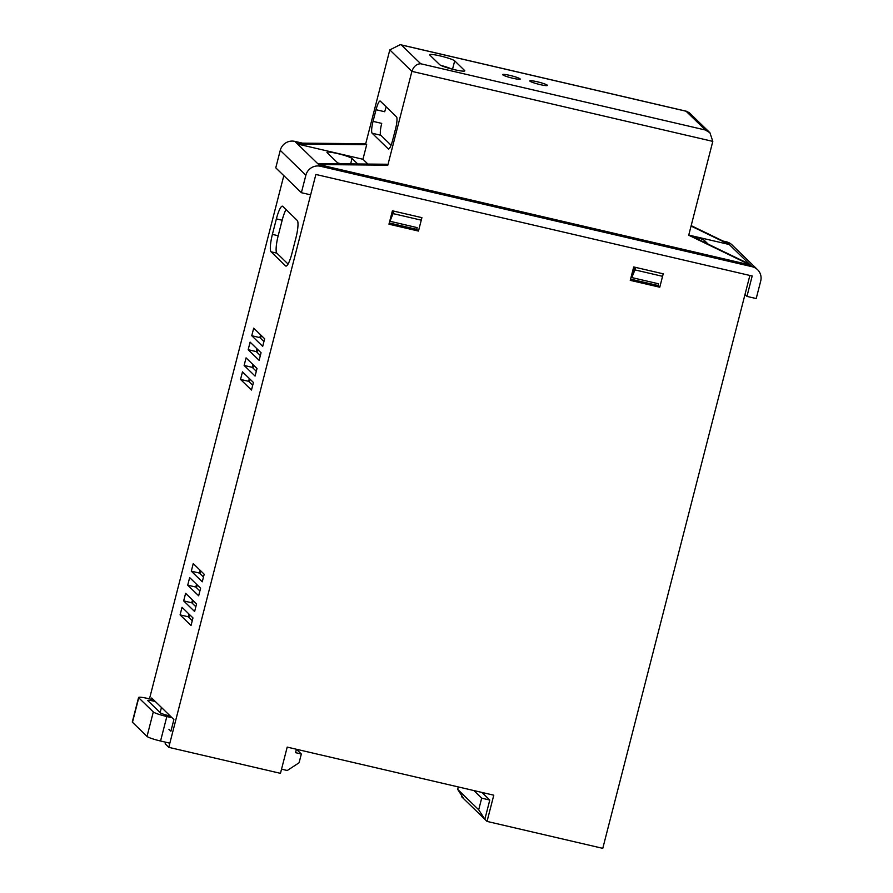<?xml version="1.0" encoding="UTF-8"?>
<svg xmlns="http://www.w3.org/2000/svg" width="893" height="893" viewBox="0 0 893 893"><rect width="100%" height="100%" fill="white"/><g stroke="black" fill="none" stroke-linecap="round" stroke-linejoin="round"><path stroke-width="1.34" d="M192.252 620.724L188.177 616.762L188.903 613.982M195.846 606.738L192.453 603.445L193.178 600.654M199.887 590.999L196.493 587.706L197.208 584.915M203.481 577.012L200.088 573.719L200.802 570.928M252.708 385.274L249.314 381.981L250.04 379.19M256.302 371.287L252.909 367.994L253.623 365.204M260.343 355.548L256.95 352.255L257.664 349.464M263.937 341.561L260.544 338.268L261.258 335.478M288.071 264.049L276.852 253.154A15.561 3.025 103.1 0 1 278.192 235.741L282.166 220.236A15.561 3.025 103.1 0 1 286.05 209.565M168.777 747.341L280.469 773.338L287.2 747.106L493.784 795.194L487.042 821.415L602.775 848.35L749.874 275.457L315.876 174.459L168.777 747.341L165.172 743.836L165.585 742.183M635.905 267.465L631.842 277.578L658.465 283.773L658.007 285.514L630.57 279.129M394.025 211.172L389.962 221.274L417.154 227.615L416.707 229.356L389.27 222.971M168.911 729.257L170.909 731.211L173.901 719.557L151.71 698.013L151.386 699.297M192.977 617.934L191.024 625.513L180.085 614.886L182.027 607.307L192.977 617.934M196.56 603.947L194.618 611.526L183.668 600.889L185.621 593.32L196.56 603.947M200.601 588.208L198.659 595.787L187.709 585.161L189.662 577.581L200.601 588.208M204.196 574.221L202.253 581.801L191.303 571.174L193.245 563.595L204.196 574.221M253.422 382.483L251.48 390.062L240.53 379.436L242.483 371.856L253.422 382.483M264.652 338.771L262.698 346.35L251.759 335.723L253.701 328.144L264.652 338.771M261.057 352.757L259.115 360.337L248.165 349.71L250.107 342.131L261.057 352.757M257.017 368.496L255.074 376.076L244.124 365.449L246.066 357.87L257.017 368.496M295.929 237.873L291.944 253.378A15.561 3.025 103.1 0 1 285.905 266.092A15.561 3.025 103.1 0 1 285.593 265.913L271.07 251.815A15.561 3.025 103.1 0 1 272.398 234.39L276.383 218.885A15.561 3.025 103.1 0 1 282.422 206.171A15.561 3.025 103.1 0 1 282.735 206.35L297.269 220.459A15.561 3.025 103.1 0 1 295.929 237.873M283.818 175.653L149.477 698.862M630.257 280.357L633.706 266.951L663.209 273.816L659.771 287.222L630.257 280.357M388.957 224.199L392.395 210.793L421.909 217.658L418.471 231.064L388.957 224.199M487.042 821.415L461.636 796.735L461.86 795.842M489.788 800.05L481.684 798.163L478.704 809.784L484.843 819.283L489.788 800.05L481.941 792.437M481.684 798.163L473.848 790.551M458.31 786.934L457.685 789.379L463.835 798.878M478.704 809.784L457.685 789.379M244.124 365.449L252.228 367.324L252.942 364.545M252.228 367.324L252.909 367.994M248.165 349.71L256.269 351.596L256.983 348.806M256.269 351.596L256.95 352.255M251.759 335.723L259.863 337.61L260.577 334.819M259.863 337.61L260.544 338.268M240.53 379.436L248.634 381.311L249.348 378.532M248.634 381.311L249.314 381.981M191.303 571.174L199.407 573.06L200.121 570.27M199.407 573.06L200.088 573.719M187.709 585.161L195.813 587.047L196.527 584.256M195.813 587.047L196.493 587.706M183.668 600.889L191.772 602.775L192.486 599.984M191.772 602.775L192.453 603.445M180.085 614.886L188.177 616.762M188.869 617.431L189.584 614.641M416.707 229.356L418.471 231.064M658.007 285.514L659.771 287.222M439.736 64.709A13.027 1.485 14.4 0 0 454.28 69.643A13.027 1.485 14.4 0 0 464.795 70.837A13.027 1.485 14.4 0 0 464.617 70.502L454.693 60.858A13.027 1.485 14.4 0 0 441.376 56.214A13.027 1.485 14.4 0 0 429.633 54.719A13.027 1.485 14.4 0 0 429.812 55.065L439.736 64.709M540.075 84.589A9.086 1.038 14.4 0 0 547.409 85.427A9.086 1.038 14.4 0 0 537.139 81.743A9.086 1.038 14.4 0 0 529.806 80.906A9.086 1.038 14.4 0 0 540.075 84.589M512.872 78.26A9.086 1.038 14.4 0 0 520.206 79.097A9.086 1.038 14.4 0 0 509.936 75.414A9.086 1.038 14.4 0 0 502.614 74.577A9.086 1.038 14.4 0 0 512.872 78.26M440.785 65.368A13.027 1.485 -165.6 0 1 451.4 68.928M362.949 159.267L366.688 144.688L297.559 144.041L362.949 159.267L367.894 164.066M338.581 163.787L327.151 152.703A13.027 1.485 -165.6 0 1 326.983 152.357A13.027 1.485 -165.6 0 1 338.726 153.853A13.027 1.485 -165.6 0 1 352.032 158.485L357.68 163.966M301.376 192.698L305.864 175.218L280.257 150.348L275.77 167.828L301.376 192.698L310.641 194.853L315.876 174.459L752.185 276.004L746.95 296.398L756.204 298.552L760.702 281.072A12.111 11.799 134.2 0 0 752.118 266.717L750.354 265.009L318.678 164.546L320.431 166.254L752.118 266.717M337.643 162.883A13.027 1.485 -165.6 0 1 341.059 163.81M391.067 145.202L380.82 135.256L372.135 133.236A10.593 2.054 103.1 0 1 373.051 121.37L376.042 109.716A10.593 2.054 103.1 0 1 380.15 101.054A10.593 2.054 103.1 0 1 380.362 101.177L396.492 116.838A10.593 2.054 103.1 0 1 395.588 128.704L392.596 140.357A10.593 2.054 103.1 0 1 388.477 149.019A10.593 2.054 103.1 0 1 388.265 148.897L372.135 133.236M373.051 121.37L381.724 123.39A10.593 2.054 -76.9 0 0 380.82 135.256M708.216 244.169L704.443 240.507A13.027 1.485 14.4 0 0 690.914 235.808M691.059 226.063L729.246 244.515L690.032 235.384M712.804 141.395L411.896 71.362C413.593 66.473 416.529 63.939 420.726 63.76L705.425 130.021L709.935 132.767L712.804 141.395L688.715 235.227L750.354 265.009L726.511 241.858L723.084 241.054M631.842 277.578L634.521 267.141M389.962 221.274L392.641 210.848M366.688 144.688L365.717 143.74L389.806 49.908L411.896 71.362L387.808 165.194L318.678 164.546L317.696 163.598L386.825 164.245L387.808 165.194M302.403 143.148L294.824 141.384L296.588 143.092L365.717 143.74M726.511 241.858A12.111 11.799 -45.8 0 1 731.947 244.816L757.565 269.686M280.257 150.348A12.111 11.799 -45.8 0 1 294.824 141.384M320.431 166.254A12.111 11.799 134.2 0 0 305.864 175.218M691.171 225.639L728.264 243.566M386.245 106.892A10.593 2.054 -76.9 0 0 384.716 111.737L376.042 109.716M744.985 294.489L746.95 296.398M317.696 163.598L296.588 143.092M421.15 220.136L393.378 213.673M635.258 269.965L662.573 276.328M688.816 234.803L749.383 264.06M705.425 130.021L686.07 111.223L689.195 112.63L709.935 132.767M389.806 49.908L400.254 44.65L401.37 44.963L420.726 63.76M170.262 716.019A7.568 0.86 -165.6 0 1 160.383 712.837L147.87 700.681A7.568 0.86 -165.6 0 1 147.769 700.492A7.568 0.86 -165.6 0 1 153.886 701.184A7.568 0.86 -165.6 0 1 155.36 701.541M172.048 717.749L166.835 716.532A12.111 1.384 -165.6 0 1 153.306 711.944L138.75 697.801A12.111 1.384 -165.6 0 1 138.582 697.489A12.111 1.384 -165.6 0 1 148.361 698.605L153.574 699.811M301.332 754.016L296.431 749.26L295.538 752.665L301.332 754.016L299.088 762.756L287.278 770.503L281.529 769.174M169.849 743.177L160.55 741.011A12.111 1.384 -165.6 0 1 147.021 736.424L132.465 722.281A12.111 1.384 -165.6 0 1 132.298 721.968L138.582 697.489M285.593 265.913L286.273 266.069M276.383 218.885L282.166 220.236M272.398 234.39L278.192 235.741M271.07 251.815L276.852 253.154M686.07 111.223L401.37 44.963M352.032 158.485L350.648 163.899M454.693 60.858L452.539 69.219M464.617 70.502L464.472 71.06M704.443 240.507L704.019 242.148M160.55 741.011L166.835 716.532M147.021 736.424L153.306 711.944M132.465 722.281L138.75 697.801M160.148 712.603L161.466 707.468M400.254 44.65L686.84 111.346"/></g></svg>
